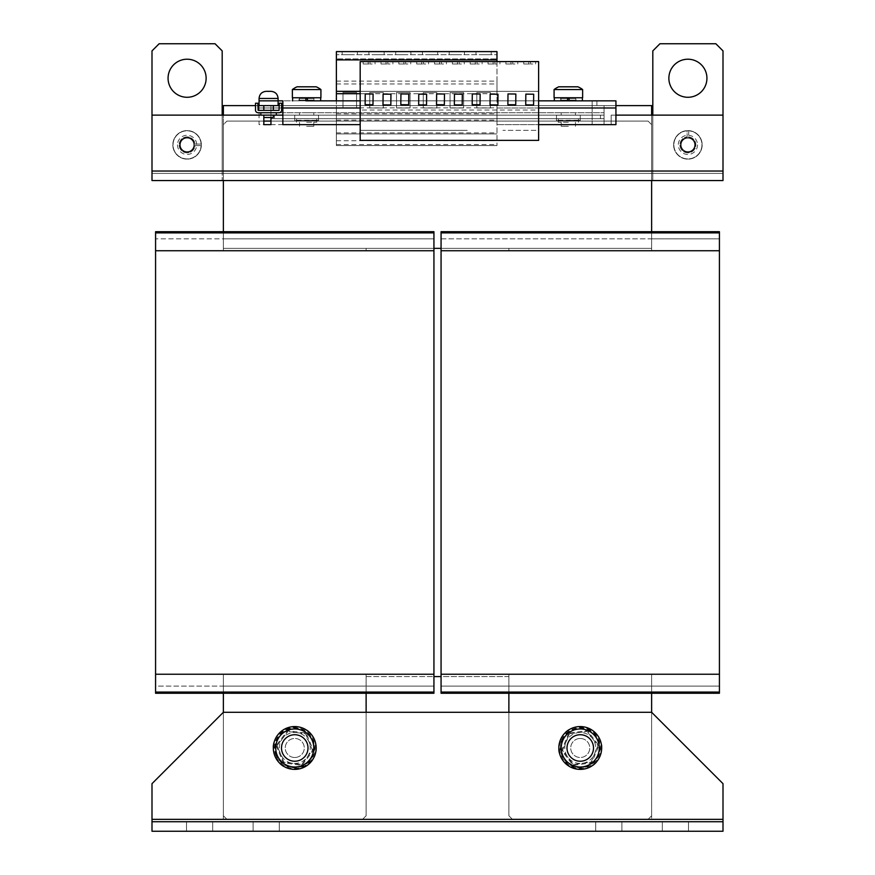 <?xml version="1.0" encoding="UTF-8"?>
<svg xmlns="http://www.w3.org/2000/svg" width="875" height="875" viewBox="0 0 875 875"><rect width="100%" height="100%" fill="white"/><g stroke="black" fill="none" stroke-linecap="round" stroke-linejoin="round"><path stroke-width="0.66" stroke-dasharray="4.38 3.28" d="M687.903 138.086A6.781 6.781 0 0 0 681.122 144.867A6.781 6.781 0 0 0 687.903 151.648A6.781 6.781 0 0 0 694.684 144.867A6.781 6.781 0 0 0 687.903 138.086A6.781 6.781 0 0 0 681.122 144.867A6.781 6.781 0 0 0 687.903 151.648A6.781 6.781 0 0 0 694.684 144.867A6.781 6.781 0 0 0 687.903 138.075M187.097 138.086A6.781 6.781 0 0 1 193.878 144.867A6.781 6.781 0 0 1 187.097 151.648A6.781 6.781 0 0 1 180.316 144.867A6.781 6.781 0 0 1 187.097 138.086A6.781 6.781 0 0 1 193.878 144.867A6.781 6.781 0 0 1 187.097 151.648A6.781 6.781 0 0 1 180.316 144.867A6.781 6.781 0 0 1 187.097 138.075M595.711 821.734L595.711 831.25L621.884 831.25L595.711 831.25L621.884 831.25L595.711 831.25L595.711 821.734L621.884 821.734L621.884 831.25L621.884 821.734L595.711 821.734L621.884 821.734L595.711 821.734L595.711 831.25L595.711 821.734M186.495 821.734L186.495 831.25L212.669 831.25L186.495 831.25L212.669 831.25L186.495 831.25L186.495 821.734L212.669 821.734L212.669 831.25L212.669 821.734L186.495 821.734L212.669 821.734L186.495 821.734L186.495 831.25L186.495 821.734M253.116 821.734L253.116 831.25L279.289 831.25L253.116 831.25L279.289 831.25L253.116 831.25L253.116 821.734L279.289 821.734L279.289 831.25L279.289 821.734L253.116 821.734L279.289 821.734L253.116 821.734L253.116 831.25L253.116 821.734M662.331 821.734L662.331 831.25L688.505 831.25L662.331 831.25L688.505 831.25L662.331 831.25L662.331 821.734L688.505 821.734L688.505 831.25L688.505 821.734L662.331 821.734L688.505 821.734L662.331 821.734L662.331 831.25L662.331 821.734M706.934 78.247A19.031 19.031 0 0 1 687.903 97.278A19.031 19.031 0 0 1 668.872 78.247A19.031 19.031 0 0 0 687.903 97.278A19.031 19.031 0 0 0 706.934 78.247A19.031 19.031 0 0 1 687.903 97.278A19.031 19.031 0 0 1 668.872 78.247A19.031 19.031 0 0 1 687.903 59.216A19.031 19.031 0 0 1 706.934 78.247A19.031 19.031 0 0 0 687.903 59.216A19.031 19.031 0 0 0 668.872 78.247A19.031 19.031 0 0 1 687.903 59.216A19.031 19.031 0 0 1 706.934 78.247M206.128 78.247A19.031 19.031 0 0 1 187.097 97.278A19.031 19.031 0 0 1 168.066 78.247A19.031 19.031 0 0 0 187.097 97.278A19.031 19.031 0 0 0 206.128 78.247A19.031 19.031 0 0 1 187.097 97.278A19.031 19.031 0 0 1 168.066 78.247A19.031 19.031 0 0 1 187.097 59.216A19.031 19.031 0 0 1 206.128 78.247A19.031 19.031 0 0 0 187.097 59.216A19.031 19.031 0 0 0 168.066 78.247A19.031 19.031 0 0 1 187.097 59.216A19.031 19.031 0 0 1 206.128 78.247M440.475 63.973L439.578 63.973L439.578 61.589L441.372 61.589L434.525 61.589L439.578 61.589L439.578 63.973L434.525 63.973L434.525 61.589L434.525 63.973L441.372 63.973L441.372 61.589L446.425 61.589L441.372 61.589L441.372 63.973L440.475 63.973M458.314 63.973L457.417 63.973L457.417 61.589L459.222 61.589L452.375 61.589L457.417 61.589L457.417 63.973L452.375 63.973L452.375 61.589L452.375 63.973L459.222 63.973L459.222 61.589L464.264 61.589L459.222 61.589L459.222 63.973L458.314 63.973M422.625 63.973L421.728 63.973L421.728 61.589L423.533 61.589L416.686 61.589L421.728 61.589L421.728 63.973L416.686 63.973L416.686 61.589L416.686 63.973L423.533 63.973L423.533 61.589L428.575 61.589L423.533 61.589L423.533 63.973L422.625 63.973M404.786 63.973L403.889 63.973L403.889 61.589L405.683 61.589L398.836 61.589L403.889 61.589L403.889 63.973L398.836 63.973L398.836 61.589L398.836 63.973L405.683 63.973L405.683 61.589L410.736 61.589L405.683 61.589L405.683 63.973L404.786 63.973M386.947 63.973L386.039 63.973L386.039 61.589L387.844 61.589L380.997 61.589L386.039 61.589L386.039 63.973L380.997 63.973L380.997 61.589L380.997 63.973L387.844 63.973L387.844 61.589L392.886 61.589L387.844 61.589L387.844 63.973L386.947 63.973M369.097 63.973L368.2 63.973L368.2 61.589L370.005 61.589L363.147 61.589L368.2 61.589L368.2 63.973L363.147 63.973L363.147 61.589L363.147 63.973L370.005 63.973L370.005 61.589L375.047 61.589L370.005 61.589L370.005 63.973L369.097 63.973M529.692 63.973L528.795 63.973L528.795 61.589L530.589 61.589L523.742 61.589L528.795 61.589L528.795 63.973L523.742 63.973L523.742 61.589L523.742 63.973L530.589 63.973L530.589 61.589L535.642 61.589L530.589 61.589L530.589 63.973L529.692 63.973M511.853 63.973L510.945 63.973L510.945 61.589L512.75 61.589L505.903 61.589L510.945 61.589L510.945 63.973L505.903 63.973L505.903 61.589L505.903 63.973L512.75 63.973L512.75 61.589L517.792 61.589L512.75 61.589L512.75 63.973L511.853 63.973M494.003 63.973L493.106 63.973L493.106 61.589L494.9 61.589L488.053 61.589L493.106 61.589L493.106 63.973L488.053 63.973L488.053 61.589L488.053 63.973L494.9 63.973L494.9 61.589L499.953 61.589L494.9 61.589L494.9 63.973L494.003 63.973M476.164 63.973L475.256 63.973L475.256 61.589L477.061 61.589L470.214 61.589L475.256 61.589L475.256 63.973L470.214 63.973L470.214 61.589L470.214 63.973L477.061 63.973L477.061 61.589L482.114 61.589L477.061 61.589L477.061 63.973L476.164 63.973M376.534 51.603L384.147 51.603L376.534 51.603M376.534 54.698L384.147 54.698L376.534 54.698M349.77 51.603L342.158 51.603L349.77 51.603M349.77 54.698L342.158 54.698L349.77 54.698M403.298 51.603L395.686 51.603L403.298 51.603M403.298 54.698L395.686 54.698L403.298 54.698M483.591 51.603L491.214 51.603L483.591 51.603M483.591 54.698L491.214 54.698L483.591 54.698M430.062 51.603L437.675 51.603L430.062 51.603M430.062 54.698L437.675 54.698L430.062 54.698M456.827 51.603L449.214 51.603L456.827 51.603M456.827 54.698L449.214 54.698L456.827 54.698M568.356 122.259L558.239 122.259L568.356 122.259M568.356 126.306L561.214 126.306L568.356 126.306M306.644 122.259L316.761 122.259L306.644 122.259M306.644 126.306L313.786 126.306L306.644 126.306M568.356 112.744L561.214 112.744L568.356 112.744M568.356 115.128L561.214 115.128L568.356 115.128M306.644 112.744L313.786 112.744L306.644 112.744M306.644 115.128L313.786 115.128L306.644 115.128M306.644 118.694L316.761 118.694L306.644 118.694M568.356 118.694L558.239 118.694L568.356 118.694M306.644 97.759L320.917 97.759L306.644 97.759L320.917 97.759L320.917 89.545L292.37 89.545L320.917 89.545L292.37 89.545L292.37 97.759L306.644 97.759M320.688 97.759L292.611 97.759L320.688 97.759L320.688 100.855L292.611 100.855L320.688 100.855L307.42 100.855L314.617 100.855L307.42 100.855L307.42 97.759L320.688 97.759L307.42 97.759L314.617 97.759L307.42 97.759L307.42 100.855L313.644 100.855L299.655 100.855L305.878 100.855L305.878 97.759L305.878 98.47L305.878 97.759L292.611 97.759L305.878 97.759M297.052 86.811L316.247 86.811M554.083 89.545L582.63 89.545L568.356 89.545L582.63 89.545L582.63 97.759L554.083 97.759L582.63 97.759L554.083 97.759L554.083 89.545M577.948 86.811L558.753 86.811M568.356 100.855L561.356 100.855L568.356 100.855M673.63 144.867A14.273 14.273 0 0 0 687.903 159.141A14.273 14.273 0 0 0 702.177 144.867A14.273 14.273 0 0 0 687.903 130.594A14.273 14.273 0 0 0 673.63 144.867A14.273 14.273 0 0 0 687.903 159.141A14.273 14.273 0 0 0 702.177 144.867A14.273 14.273 0 0 0 687.903 130.594A14.273 14.273 0 0 0 673.63 144.867M697.506 144.867A9.603 9.603 0 0 1 687.903 154.459A9.603 9.603 0 0 1 678.311 144.867A9.603 9.603 0 0 1 687.903 135.264A9.603 9.603 0 0 1 697.506 144.867M687.903 151.856A7 7 0 0 1 680.914 144.867A7 7 0 0 1 687.903 137.867A7 7 0 0 1 694.903 144.867A7 7 0 0 1 687.903 151.856M687.903 151.998A7.142 7.142 0 0 0 695.045 144.867A7.142 7.142 0 0 0 687.903 137.725A7.142 7.142 0 0 0 680.772 144.867A7.142 7.142 0 0 0 687.903 151.998A7.142 7.142 0 0 1 680.772 144.867A7.142 7.142 0 0 1 687.903 137.725A7.142 7.142 0 0 0 680.772 144.867A7.142 7.142 0 0 0 687.903 151.998A7.142 7.142 0 0 0 695.045 144.867A7.142 7.142 0 0 0 687.903 137.725A7.142 7.142 0 0 0 680.772 144.867A7.142 7.142 0 0 0 687.903 151.998A7.142 7.142 0 0 0 695.045 144.867A7.142 7.142 0 0 0 687.903 137.725A7.142 7.142 0 0 1 695.045 144.867A7.142 7.142 0 0 1 687.903 151.998A7.142 7.142 0 0 0 695.045 144.867A7.142 7.142 0 0 0 687.903 137.725A7.142 7.142 0 0 0 680.772 144.867A7.142 7.142 0 0 0 687.903 151.998M187.097 137.725A7.142 7.142 0 0 1 194.228 144.867A7.142 7.142 0 0 1 187.097 151.998A7.142 7.142 0 0 0 194.228 144.867A7.142 7.142 0 0 0 187.097 137.725A7.142 7.142 0 0 1 194.228 144.867A7.142 7.142 0 0 1 187.097 151.998A7.142 7.142 0 0 1 179.955 144.867A7.142 7.142 0 0 1 187.097 137.725A7.142 7.142 0 0 1 194.228 144.867A7.142 7.142 0 0 1 187.097 151.998A7.142 7.142 0 0 1 179.955 144.867A7.142 7.142 0 0 1 187.097 137.725A7.142 7.142 0 0 1 194.228 144.867A7.142 7.142 0 0 1 187.097 151.998A7.142 7.142 0 0 1 179.955 144.867A7.142 7.142 0 0 1 187.097 137.725A7.142 7.142 0 0 0 179.955 144.867A7.142 7.142 0 0 0 187.097 151.998A7.142 7.142 0 0 1 179.955 144.867A7.142 7.142 0 0 1 187.097 137.725M270.495 100.855L259.066 100.855L270.495 100.855M267.619 105.612L273.339 105.612L267.619 105.612M267.619 110.37L273.339 110.37L267.619 110.37M260.848 115.128L276.314 115.128M268.581 112.744L260.848 112.744L268.581 112.744M267.619 115.128L273.339 115.128L267.619 115.128M273.339 117.502L263.823 117.502L263.823 115.128L151.998 115.128L263.823 115.128L263.823 124.644L263.823 115.128L151.998 115.128L151.998 180.556L723.002 180.556L223.377 180.556L223.377 124.644L223.377 238.842L155.575 238.842L155.575 250.742L155.575 231.7L155.575 238.842L223.377 238.842L223.377 250.742L223.377 231.7L223.377 248.358L651.623 248.358L366.122 248.358L433.934 248.358L433.934 250.742L366.122 250.742L366.122 248.358L366.122 250.742L366.122 248.358L508.878 248.358L508.878 250.742L508.878 248.358L441.066 248.358L441.066 238.842L651.623 238.842L651.623 124.644L651.623 250.742L651.623 124.644L651.623 180.556L652.816 180.556L652.816 115.128M201.37 144.867A14.273 14.273 0 0 1 187.097 159.141A14.273 14.273 0 0 1 172.823 144.867A14.273 14.273 0 0 1 187.097 130.594A14.273 14.273 0 0 1 201.37 144.867A14.273 14.273 0 0 1 187.097 159.141A14.273 14.273 0 0 1 172.823 144.867A14.273 14.273 0 0 1 187.097 130.594A14.273 14.273 0 0 1 201.37 144.867M177.494 144.867A9.603 9.603 0 0 0 187.097 154.459A9.603 9.603 0 0 0 196.689 144.867A9.603 9.603 0 0 0 187.097 135.264A9.603 9.603 0 0 0 177.494 144.867M187.097 151.856A7 7 0 0 0 194.086 144.867A7 7 0 0 0 187.097 137.867A7 7 0 0 0 180.097 144.867A7 7 0 0 0 187.097 151.856M601.661 747.983A21.416 21.416 0 0 0 580.245 726.567A21.416 21.416 0 0 0 558.841 747.983A21.416 21.416 0 0 1 580.245 726.567A21.416 21.416 0 0 1 601.661 747.983A21.416 21.416 0 0 1 580.245 769.388A21.416 21.416 0 0 1 558.841 747.983A21.416 21.416 0 0 1 580.245 726.567A21.416 21.416 0 0 1 601.661 747.983A21.416 21.416 0 0 1 580.245 769.388A21.416 21.416 0 0 1 558.841 747.983A21.416 21.416 0 0 0 580.245 769.388A21.416 21.416 0 0 0 601.661 747.983M316.159 747.983A21.416 21.416 0 0 0 294.755 726.567A21.416 21.416 0 0 0 273.339 747.983A21.416 21.416 0 0 1 294.755 726.567A21.416 21.416 0 0 1 316.159 747.983A21.416 21.416 0 0 1 294.755 769.388A21.416 21.416 0 0 1 273.339 747.983A21.416 21.416 0 0 1 294.755 726.567A21.416 21.416 0 0 1 316.159 747.983A21.416 21.416 0 0 1 294.755 769.388A21.416 21.416 0 0 1 273.339 747.983A21.416 21.416 0 0 0 294.755 769.388A21.416 21.416 0 0 0 316.159 747.983M561.936 740.392A19.819 19.819 0 0 1 587.847 729.673A19.819 19.819 0 0 1 598.555 755.573A19.819 19.819 0 0 1 572.655 766.292A19.819 19.819 0 0 1 561.936 740.392M276.445 755.573A19.819 19.819 0 0 1 287.153 729.673A19.819 19.819 0 0 1 313.064 740.392A19.819 19.819 0 0 1 302.345 766.292A19.819 19.819 0 0 1 276.445 755.573M568.816 733.075L561.619 750.422L573.048 765.33L591.675 762.891L598.872 745.533L587.442 730.625L568.816 733.075L569.384 733.808L587.092 731.489L569.384 733.808L565.961 742.055A15.466 15.466 0 0 0 582.258 763.317A15.466 15.466 0 0 0 592.517 738.566A15.466 15.466 0 0 0 565.961 742.055L562.548 750.302L573.409 764.477L591.117 762.147L597.953 745.653L587.092 731.489L597.953 745.653L591.117 762.147L573.409 764.477L562.548 750.302L569.384 733.808M276.128 745.533L283.325 762.891L301.952 765.33L313.381 750.422L306.184 733.075L287.558 730.625L276.128 745.533L277.047 745.653L287.908 731.489L277.047 745.653L280.47 753.9A15.466 15.466 0 0 0 307.027 757.389A15.466 15.466 0 0 0 296.767 732.648A15.466 15.466 0 0 0 280.47 753.9L283.883 762.147L301.591 764.477L312.452 750.302L305.616 733.808L287.908 731.489L305.616 733.808L312.452 750.302L301.591 764.477L283.883 762.147L277.047 745.653M580.245 738.467A9.516 9.516 0 0 1 589.761 747.983A9.516 9.516 0 0 1 580.245 757.498A9.516 9.516 0 0 1 570.73 747.983A9.516 9.516 0 0 1 580.245 738.467A9.516 9.516 0 0 1 589.761 747.983A9.516 9.516 0 0 1 580.245 757.498A9.516 9.516 0 0 1 570.73 747.983A9.516 9.516 0 0 1 580.245 738.467M294.755 757.498A9.516 9.516 0 0 1 285.239 747.983A9.516 9.516 0 0 1 294.755 738.467A9.516 9.516 0 0 1 304.27 747.983A9.516 9.516 0 0 1 294.755 757.498A9.516 9.516 0 0 1 285.239 747.983A9.516 9.516 0 0 1 294.755 738.467A9.516 9.516 0 0 1 304.27 747.983A9.516 9.516 0 0 1 294.755 757.498M582.389 100.855L554.312 100.855L582.389 100.855L554.312 100.855L567.58 100.855L567.58 97.759L582.389 97.759L569.122 97.759L569.122 100.855L569.122 100.133L569.122 100.855L582.389 100.855L582.389 97.759L569.122 97.759L569.122 98.47L569.122 97.759L576.319 97.759L569.122 97.759M567.58 100.855L576.319 100.855L560.383 100.855L567.58 100.855L567.58 100.133L561.094 100.133L575.608 100.133L569.122 100.133L569.122 98.47L569.122 100.133L575.608 100.133L576.319 100.855L575.608 98.47L569.122 98.47L575.608 98.47L576.319 97.759L560.383 97.759L576.319 97.759L575.608 100.133L561.094 100.133L560.383 100.855L561.094 98.47L575.608 98.47L561.094 98.47L560.383 97.759L567.58 97.759L560.383 97.759L561.094 100.133L567.58 100.133L567.58 97.759L554.312 97.759L582.389 97.759M433.934 692.07L155.575 692.07L155.575 693.263L433.934 693.263L155.575 693.263L155.575 674.231L223.377 674.231L223.377 815.784L226.942 819.35L362.556 819.35L226.942 819.35L223.377 815.784L223.377 712.294L223.377 815.784L226.942 819.35L223.377 815.784L223.377 674.231L223.377 693.263L223.377 686.12L433.934 686.12L223.377 686.12L223.377 674.231L223.377 686.12L155.575 686.12L155.575 693.263L433.934 693.263L433.934 250.742L366.122 250.742L366.122 248.358L223.377 248.358L651.623 248.358L651.623 115.128M155.575 692.07L155.575 250.742L433.934 250.742L433.934 248.358L223.377 248.358L223.377 250.742L155.575 250.742L155.575 231.7L433.934 231.7L155.575 231.7L433.934 231.7L433.934 238.842L223.377 238.842L433.934 238.842L433.934 231.7L433.934 232.892L155.575 232.892M366.122 674.231L366.122 686.12L366.122 674.231L366.122 676.605L366.122 674.231L433.934 674.231L366.122 674.231L366.122 676.605L366.122 674.231M433.934 674.231L155.575 674.231L433.934 674.231L155.575 674.231L155.575 686.12L223.377 686.12L223.377 819.35L651.623 819.35L651.623 815.784L648.058 819.35L651.623 815.784L651.623 674.231L719.425 674.231L719.425 693.263L719.425 686.12L719.425 693.263L441.066 693.263L719.425 693.263L441.066 693.263L441.066 686.12L508.878 686.12L508.878 674.231L508.878 676.605L366.122 676.605L366.122 815.784L366.122 676.605L433.934 676.605M433.934 232.892L433.934 250.742L155.575 250.742L223.377 250.742L223.377 176.991L223.377 248.358L223.377 176.991L223.377 180.556L651.623 180.556M433.934 250.742L155.575 250.742M433.934 248.358L433.934 238.842L433.934 248.358L441.066 248.358L441.066 686.12L441.066 674.231L719.425 674.231L651.623 674.231L651.623 815.784L648.058 819.35L512.444 819.35L508.878 815.784L508.878 674.231L508.878 815.784L512.444 819.35L648.058 819.35L512.444 819.35L508.878 815.784L512.444 819.35L648.058 819.35L651.623 815.784L651.623 674.231L651.623 819.35L223.377 819.35L223.377 674.231L155.575 674.231M651.623 231.7L651.623 238.842L719.425 238.842L719.425 231.7L441.066 231.7L441.066 250.742L441.066 231.7L441.066 238.842L651.623 238.842L651.623 250.742L651.623 105.612L604.045 105.612L604.045 112.744L270.955 112.744L270.955 105.612L604.045 105.612L270.955 105.612L270.955 118.694L604.045 118.694L604.045 115.128L600.469 115.128L600.469 118.694L604.045 118.694L604.045 115.128L604.045 121.067L226.942 121.078L223.377 124.644L223.377 176.969L223.377 124.644L226.942 121.078L223.377 124.644L223.377 115.128M366.122 248.358L366.122 250.742L366.122 248.358M441.066 232.892L719.425 232.892L719.425 231.7L441.066 231.7L719.425 231.7L719.425 250.742L651.623 250.742L651.623 248.358L508.878 248.358L508.878 250.742L508.878 248.358L508.878 250.742L508.878 248.358L441.066 248.358M362.556 819.35L366.122 815.784L362.556 819.35L226.942 819.35L362.556 819.35L366.122 815.784L366.122 712.294L366.122 815.784L362.556 819.35M508.878 712.294L223.377 712.294L651.623 712.294L508.878 712.294L508.878 815.784L508.878 674.231L508.878 676.605L441.066 676.605M366.122 712.294L366.122 693.263M651.623 250.742L719.425 250.742L719.425 238.842L651.623 238.842L651.623 250.742M719.425 232.892L719.425 250.742L441.066 250.742L719.425 250.742L719.425 674.231L441.066 674.231L719.425 674.231M151.998 821.734L151.998 831.25L723.002 831.25L151.998 831.25L723.002 831.25L723.002 819.35L151.998 819.35L151.998 821.734L723.002 821.734L723.002 831.25L723.002 819.35L151.998 819.35L151.998 831.25L151.998 821.734L723.002 821.734L151.998 821.734L151.998 831.25L151.998 783.672L151.998 819.35L151.998 783.672L223.377 712.294L651.623 712.294L651.623 686.12L719.425 686.12L508.878 686.12L651.623 686.12L651.623 693.263M441.066 250.742L719.425 250.742M441.066 674.231L441.066 692.07L719.425 692.07M441.066 692.07L441.066 686.12L508.878 686.12L508.878 693.263M222.184 115.128L222.184 50.892L215.053 43.75L222.184 50.892L222.184 173.414L651.623 173.414L151.998 173.414L723.002 173.414L651.623 173.414L652.816 173.414L652.816 180.556L723.002 180.556L723.002 50.892L715.859 43.75L659.947 43.75L652.816 50.892L652.816 171.03L652.816 50.892L659.947 43.75L715.859 43.75L723.002 50.892L723.002 180.556L723.002 50.892L715.859 43.75L659.947 43.75L652.816 50.892L652.816 180.556L652.816 171.03L652.816 173.414L723.002 173.414L151.998 173.414L151.998 180.556L151.998 115.128M273.339 115.128L270.955 115.128L270.955 105.612L259.066 105.612L259.066 100.855L615.934 100.855L596.903 100.855L596.903 105.612L615.934 105.612L615.934 100.855L615.934 105.612L615.934 100.855L615.934 105.612L604.045 105.612L615.934 105.612L615.934 124.644L538.617 124.644L538.617 105.612L615.934 105.612L604.045 105.612L604.045 118.694L270.955 118.694L270.955 115.128L270.955 124.644L270.955 115.128L270.955 117.502L270.955 115.128L274.531 115.128L274.531 118.694L270.955 118.694L274.531 118.694L274.531 115.128L270.955 115.128L270.955 121.078L604.045 121.067L270.955 121.078L270.955 115.128L270.955 121.078L226.942 121.078L648.058 121.067L651.623 124.644L648.058 121.067L604.045 121.067L648.058 121.067L651.623 124.644L648.058 121.067L604.045 121.067L604.045 105.612L270.955 105.612L270.955 115.128L604.045 115.128L604.045 112.744L270.955 112.744L604.045 112.744L604.045 105.612L270.955 105.612L604.045 105.612L604.045 124.644L604.045 115.128L604.045 124.644L604.045 115.128L604.045 121.067L604.045 118.694L600.469 118.694L600.469 115.128L604.045 115.128L270.955 115.128L270.955 124.644L263.823 124.644L263.823 115.128M274.531 115.128L600.469 115.128L274.531 115.128M274.531 118.694L600.469 118.694L274.531 118.694M556.456 115.172L556.456 120.761L580.245 120.761L580.245 118.716L556.456 118.716L580.245 118.716L580.245 120.761L556.456 120.761L556.456 115.172L556.456 120.761L580.245 120.291L580.245 115.172L580.245 118.716L580.245 115.172L556.456 115.172L580.245 115.172L580.245 120.291L556.456 120.291L556.456 115.172M294.755 115.172L294.755 120.761L318.544 120.761L318.544 118.716L294.755 118.716L318.544 118.716L318.544 120.761L294.755 120.761L294.755 115.172L294.755 120.761L318.544 120.302L318.544 115.172L318.544 118.716L318.544 115.172L294.755 115.172L318.544 115.172L318.544 120.302L294.755 120.302L294.755 115.172M306.184 733.075L305.616 733.808M313.381 750.422L312.452 750.302M301.591 764.477L301.952 765.33M283.883 762.147L283.325 762.891M287.558 730.625L287.908 731.489M598.872 745.533L597.953 745.653M591.675 762.891L591.117 762.147M573.409 764.477L573.048 765.33M562.548 750.302L561.619 750.422M587.442 730.625L587.092 731.489M651.623 712.294L723.002 783.672L651.623 712.294L723.002 783.672L723.002 821.734M223.377 712.294L151.998 783.672L223.377 712.294M688.68 130.845L688.68 136.927A7.973 7.973 0 0 1 694.673 149.067A7.973 7.973 0 0 1 681.133 149.067A7.973 7.973 0 0 1 687.127 136.927L687.127 130.845A14.033 14.033 0 0 0 675.883 152.108A14.033 14.033 0 0 0 699.934 152.108A14.033 14.033 0 0 0 688.68 130.845L688.68 136.927A7.973 7.973 0 0 1 694.673 149.067A7.973 7.973 0 0 1 681.133 149.067A7.973 7.973 0 0 1 687.127 136.927L687.127 130.845A14.033 14.033 0 0 0 675.883 152.108A14.033 14.033 0 0 0 699.934 152.108A14.033 14.033 0 0 0 688.68 130.845M223.377 180.556L222.184 180.556L222.184 50.892L215.053 43.75L159.141 43.75L151.998 50.892L151.998 171.03L151.998 50.892L159.141 43.75L215.053 43.75L159.141 43.75L151.998 50.892L151.998 180.556L151.998 171.03L151.998 173.414L222.184 173.414L222.184 180.556M270.955 124.644L263.823 124.644L270.955 124.644M615.934 115.128L611.177 115.128L611.177 124.644L604.045 124.644M611.177 124.644L611.177 115.128L611.177 124.644L611.177 115.128L723.002 115.128L723.002 180.556L723.002 115.128L723.002 171.03L151.998 171.03L723.002 171.03L652.816 171.03L723.002 171.03L723.002 115.128L611.177 115.128L723.002 115.128M201.108 144.091L195.027 144.091A7.973 7.973 0 0 0 182.886 138.097A7.973 7.973 0 0 0 182.886 151.637A7.973 7.973 0 0 0 195.027 145.633L201.108 145.633L195.027 145.633A7.973 7.973 0 0 1 182.886 151.637A7.973 7.973 0 0 1 182.886 138.097A7.973 7.973 0 0 1 195.027 144.091L201.108 144.091A14.033 14.033 0 0 0 179.856 132.836A14.033 14.033 0 0 0 179.856 156.887A14.033 14.033 0 0 0 201.108 145.633A14.033 14.033 0 0 1 179.856 156.887A14.033 14.033 0 0 1 179.856 132.836A14.033 14.033 0 0 1 201.108 144.091M194.305 144.091A7.252 7.252 0 0 0 183.247 138.709A7.252 7.252 0 0 0 183.247 151.014A7.252 7.252 0 0 0 194.305 145.633A7.252 7.252 0 0 1 183.247 151.014A7.252 7.252 0 0 1 183.247 138.709A7.252 7.252 0 0 1 194.305 144.091A7.252 7.252 0 0 0 183.247 138.709A7.252 7.252 0 0 0 183.247 151.014A7.252 7.252 0 0 0 194.305 145.633M305.878 100.855L298.681 100.855L299.392 100.133L305.878 100.133L305.878 98.47L305.878 100.133L299.392 100.133L299.392 98.47L313.906 98.47L299.392 98.47L298.681 100.855L314.617 100.855L313.906 100.133L299.392 100.133L313.906 100.133L313.906 98.47L307.42 98.47L313.906 98.47L313.906 100.133L307.42 100.133L313.906 100.133L314.617 100.855L298.681 100.855L305.878 100.855L305.878 100.133L305.878 100.855L292.611 100.855L320.688 100.855M360.183 124.644L360.183 107.986L282.855 107.986L282.855 124.644L360.183 124.644L360.183 100.855L538.617 100.855L538.617 91.328L360.183 91.328L360.183 61.589L538.617 61.589L538.617 91.328L360.183 91.328L496.978 91.328L496.978 61.589M538.617 124.644L538.617 100.855L360.183 100.855L360.183 91.328M282.855 107.986L282.855 100.855L282.855 105.612L538.617 105.612L538.617 110.042L360.183 110.042L360.183 105.612L360.183 107.986M279.289 105.612L281.662 105.612M278.097 105.612L278.097 100.855M538.617 110.042L538.617 130.353L502.928 130.353L538.617 130.353L538.617 140.372L360.183 140.372L360.183 110.042M467.239 130.353L360.183 130.353L467.239 130.353M314.617 97.759L298.681 97.759L314.617 97.759L313.906 98.47L314.617 97.759M281.662 103.228L279.289 103.228L279.048 110.37L258.114 110.37L257.873 103.228L255.5 103.228L255.5 110.13A2.614 2.614 0 0 0 258.114 112.744L279.048 112.744A2.614 2.614 0 0 0 281.662 110.13L281.662 103.228M282.855 115.128L604.045 115.128L270.955 115.128L604.045 115.128L270.955 115.128L270.955 105.612L270.955 112.744L604.045 112.744L604.045 105.612L259.066 105.612L259.066 107.986L336.383 107.986L336.383 105.612L592.145 105.612L592.145 100.855L496.978 100.855L496.978 91.328L336.383 91.328M257.873 105.612L255.5 105.612M336.383 81.102L496.978 81.102L496.978 58.909L336.383 58.909L496.978 58.909L496.978 54.698L336.383 54.698L496.978 54.698L496.978 51.603L336.383 51.603L336.383 145.578L336.383 105.612L223.377 105.612L223.377 124.644L226.942 121.078L263.823 121.078M652.816 173.414L652.816 180.556L652.816 173.414M688.68 137.648A7.252 7.252 0 0 1 694.061 148.717A7.252 7.252 0 0 1 681.756 148.717A7.252 7.252 0 0 1 687.127 137.648A7.252 7.252 0 0 0 681.756 148.717A7.252 7.252 0 0 0 694.061 148.717A7.252 7.252 0 0 0 688.68 137.648A7.252 7.252 0 0 1 694.061 148.717A7.252 7.252 0 0 1 681.756 148.717A7.252 7.252 0 0 1 687.127 137.648M336.383 100.855L259.066 100.855L259.066 107.986L336.383 107.986L336.383 124.644L336.383 100.855L496.978 100.855L496.978 145.578L496.978 81.102M360.183 93.713L496.978 93.713M336.383 107.877L496.978 107.877M336.383 133.919L496.978 133.919L336.383 133.919M336.383 140.755L496.978 140.755M336.383 145.578L496.978 145.578L336.383 145.578M336.383 120.159L496.978 120.159M336.383 113.816L496.978 113.816M410.08 107.986L396.517 107.986L396.517 92.52L410.08 92.52L410.08 107.986L396.517 107.986L396.517 92.52L410.08 92.52L410.08 107.986M356.552 107.986L342.989 107.986L342.989 92.52L356.552 92.52L356.552 107.986L342.989 107.986L342.989 92.52L356.552 92.52L356.552 107.986M383.316 107.986L369.753 107.986L369.753 92.52L383.316 92.52L383.316 107.986L369.753 107.986L369.753 92.52L383.316 92.52L383.316 107.986M336.383 83.956L496.978 83.956M306.644 100.855L299.655 100.855L306.644 100.855M259.066 100.855L259.066 105.612L259.066 100.855L282.855 100.855M592.145 105.612L592.145 124.644L496.978 124.644L496.978 107.986L592.145 107.986L592.145 100.855L596.903 100.855L596.903 105.612L592.145 105.612L592.145 100.855M592.145 107.986L592.145 124.644L496.978 124.644L496.978 107.986L592.145 107.986M336.383 124.644L259.066 124.644L259.066 107.986L259.066 124.644L336.383 124.644M463.608 107.986L450.045 107.986L450.045 92.52L463.608 92.52L463.608 107.986L450.045 107.986L450.045 92.52L463.608 92.52L463.608 107.986M436.844 107.986L423.281 107.986L423.281 92.52L436.844 92.52L436.844 107.986L423.281 107.986L423.281 92.52L436.844 92.52L436.844 107.986M490.372 107.986L476.82 107.986L476.82 92.52L490.372 92.52L490.372 107.986L476.82 107.986L476.82 92.52L490.372 92.52L490.372 107.986M482.114 63.973L482.114 61.589L482.114 63.973L477.061 63.973L482.114 63.973M499.953 63.973L499.953 61.589L499.953 63.973L494.9 63.973L499.953 63.973M490.033 104.88L497.886 104.967L497.995 94.216L490.153 94.128L490.033 104.88M472.194 104.694L480.047 104.781L480.156 94.03L472.303 93.942L472.194 104.694M517.792 63.973L517.792 61.589L517.792 63.973L512.75 63.973L517.792 63.973M535.642 63.973L535.642 61.589L535.642 63.973L530.589 63.973L535.642 63.973M525.722 104.88L533.575 104.967L533.684 94.216L525.842 94.128L525.722 104.88M507.883 104.694L515.736 104.781L515.845 94.03L507.992 93.942L507.883 104.694M375.047 63.973L375.047 61.589L375.047 63.973L370.005 63.973L375.047 63.973M392.886 63.973L392.886 61.589L392.886 63.973L387.844 63.973L392.886 63.973M365.137 104.694L372.98 104.781L373.1 94.03L365.247 93.942L365.137 104.694M382.977 104.88L390.83 104.967L390.939 94.216L383.086 94.128L382.977 104.88M410.736 63.973L410.736 61.589L410.736 63.973L405.683 63.973L410.736 63.973M428.575 63.973L428.575 61.589L428.575 63.973L423.533 63.973L428.575 63.973M400.816 104.694L408.669 104.781L408.778 94.03L400.936 93.942L400.816 104.694M418.666 104.88L426.519 104.967L426.628 94.216L418.775 94.128L418.666 104.88M464.264 63.973L464.264 61.589L464.264 63.973L459.222 63.973L464.264 63.973M446.425 63.973L446.425 61.589L446.425 63.973L441.372 63.973L446.425 63.973M454.355 104.88L462.197 104.967L462.317 94.216L454.464 94.128L454.355 104.88M436.505 104.694L444.358 104.781L444.467 94.03L436.625 93.942L436.505 104.694M688.505 821.734L688.505 831.25L688.505 821.734M279.289 821.734L279.289 831.25L279.289 821.734M212.669 821.734L212.669 831.25L212.669 821.734M621.884 821.734L621.884 831.25L621.884 821.734M305.878 98.35L307.42 98.35M567.58 98.35L569.122 98.35M568.356 98.35L575.138 98.35L568.356 98.35M306.644 98.35L299.863 98.35L306.644 98.35M259.066 98.47L278.097 98.47M561.477 740.195A20.322 20.322 0 0 1 588.033 729.203A20.322 20.322 0 0 1 599.025 755.77A20.322 20.322 0 0 1 572.469 766.752A20.322 20.322 0 0 1 561.477 740.195M275.975 755.77A20.322 20.322 0 0 1 286.967 729.203A20.322 20.322 0 0 1 313.523 740.195A20.322 20.322 0 0 1 302.531 766.752A20.322 20.322 0 0 1 275.975 755.77M567.58 98.47L561.094 98.47L567.58 98.47M151.998 819.35L723.002 819.35M615.934 107.986L538.617 107.986M299.392 98.47L305.878 98.47L299.392 98.47L298.681 97.759L299.392 98.47M151.998 171.03L723.002 171.03M336.383 132.891L496.978 132.891M336.383 144.517L496.978 144.517M384.147 54.698L384.147 51.603M357.383 54.698L357.383 51.603M410.911 54.698L410.911 51.603M491.214 54.698L491.214 51.603M437.675 54.698L437.675 51.603M464.439 54.698L464.439 51.603M561.214 122.259L561.214 126.306L561.214 122.259M313.786 122.259L313.786 126.306L313.786 122.259M561.214 112.744L561.214 115.128L561.214 112.744M313.786 112.744L313.786 115.128L313.786 112.744M296.538 122.259L296.538 118.694L296.538 122.259M558.239 122.259L558.239 118.694L558.239 122.259M268.1 91.328L269.062 91.328M268.581 91.744L269.38 91.514M599.922 756.131C611.658 731.27 569.887 713.945 560.58 739.823C548.844 764.695 590.614 782.009 599.922 756.131M314.42 739.823C305.112 713.945 263.342 731.259 275.078 756.131C284.386 782.02 326.156 764.695 314.42 739.823M316.761 122.259L316.761 118.694L316.761 122.259M578.462 122.259L578.462 118.694L578.462 122.259M554.312 100.855L554.312 97.759M299.512 122.259L299.512 126.306L299.512 122.259M575.487 122.259L575.487 126.306L575.487 122.259M299.512 112.744L299.512 115.128L299.512 112.744M575.487 112.744L575.487 115.128L575.487 112.744M292.611 97.759L292.611 100.855M449.214 54.698L449.214 51.603M422.45 54.698L422.45 51.603M475.978 54.698L475.978 51.603M395.686 54.698L395.686 51.603M342.158 54.698L342.158 51.603M368.922 54.698L368.922 51.603"/><path stroke-width="1.31" d="M668.872 78.247A19.031 19.031 0 0 0 687.903 97.278A19.031 19.031 0 0 0 706.934 78.247A19.031 19.031 0 0 0 687.903 59.216A19.031 19.031 0 0 0 668.872 78.247M168.066 78.247A19.031 19.031 0 0 0 187.097 97.278A19.031 19.031 0 0 0 206.128 78.247A19.031 19.031 0 0 0 187.097 59.216A19.031 19.031 0 0 0 168.066 78.247M297.052 86.811A23.789 23.789 0 0 0 292.37 89.545L292.37 97.759L320.917 97.759L320.917 89.545L292.37 89.545A23.789 23.789 0 0 1 297.052 86.811L316.247 86.811A23.789 23.789 0 0 1 320.917 89.545A23.789 23.789 0 0 0 316.247 86.811M577.948 86.811A23.789 23.789 0 0 1 582.63 89.545L554.083 89.545L554.083 97.759L582.63 97.759L582.63 89.545A23.789 23.789 0 0 0 577.948 86.811L558.753 86.811A23.789 23.789 0 0 0 554.083 89.545A23.789 23.789 0 0 1 558.753 86.811M276.314 112.744L276.314 115.128L260.848 115.128L260.848 112.744M223.377 180.556L223.377 231.7L223.377 180.556L151.998 180.556L151.998 115.128L263.823 115.128L263.823 117.502L273.339 117.502L273.339 115.128L282.855 115.128M306.644 100.855L360.183 100.855L306.644 100.855M567 747.983A13.245 13.245 0 0 0 580.245 761.228A13.245 13.245 0 0 0 593.502 747.983A13.245 13.245 0 0 0 580.245 734.727A13.245 13.245 0 0 0 567 747.983M580.245 767.014A19.031 19.031 0 0 1 561.214 747.983A19.031 19.031 0 0 0 580.245 767.014A19.031 19.031 0 0 0 599.277 747.983A19.031 19.031 0 0 1 580.245 767.014M308 747.983A13.245 13.245 0 0 0 294.755 734.727A13.245 13.245 0 0 0 281.498 747.983A13.245 13.245 0 0 0 294.755 761.228A13.245 13.245 0 0 0 308 747.983M294.755 728.952A19.031 19.031 0 0 1 313.786 747.983A19.031 19.031 0 0 0 294.755 728.952A19.031 19.031 0 0 0 275.723 747.983A19.031 19.031 0 0 1 294.755 728.952M580.245 728.952A19.031 19.031 0 0 1 599.277 747.983A19.031 19.031 0 0 0 580.245 728.952A19.031 19.031 0 0 0 561.214 747.983A19.031 19.031 0 0 1 580.245 728.952M294.755 767.014A19.031 19.031 0 0 1 275.723 747.983A19.031 19.031 0 0 0 294.755 767.014A19.031 19.031 0 0 0 313.786 747.983A19.031 19.031 0 0 1 294.755 767.014M601.661 747.983A21.416 21.416 0 0 0 580.245 726.567A21.416 21.416 0 0 0 558.841 747.983A21.416 21.416 0 0 0 580.245 769.388A21.416 21.416 0 0 0 601.661 747.983M316.159 747.983A21.416 21.416 0 0 0 294.755 726.567A21.416 21.416 0 0 0 273.339 747.983A21.416 21.416 0 0 0 294.755 769.388A21.416 21.416 0 0 0 316.159 747.983M155.575 232.892L433.934 232.892L433.934 231.7L155.575 231.7L155.575 693.263L433.934 693.263L433.934 692.07L155.575 692.07M433.934 232.892L433.934 250.742L155.575 250.742M433.934 250.742L433.934 674.231L155.575 674.231M433.934 674.231L433.934 692.07M223.377 693.263L223.377 712.294L223.377 693.263M441.066 676.605L433.934 676.605M366.122 693.263L366.122 712.294M441.066 248.358L433.934 248.358M651.623 180.556L651.623 231.7M719.425 692.07L719.425 693.263L441.066 693.263L441.066 692.07L719.425 692.07L719.425 231.7L441.066 231.7L441.066 232.892L719.425 232.892M441.066 692.07L441.066 674.231L719.425 674.231M441.066 674.231L441.066 250.742L719.425 250.742M441.066 250.742L441.066 232.892M651.623 693.263L651.623 712.294L223.377 712.294L151.998 783.672L151.998 821.734L723.002 821.734L723.002 783.672L651.623 712.294M508.878 712.294L508.878 693.263M723.002 821.734L723.002 831.25L151.998 831.25L151.998 821.734M567.58 100.855L567.58 97.759L567.58 100.855L538.617 100.855L615.934 100.855L615.934 124.644L538.617 124.644M582.389 97.759L582.389 100.855L569.122 100.855L569.122 97.759M279.289 105.612L259.066 105.612L259.066 100.855L282.855 100.855L282.855 124.644L360.183 124.644M281.662 105.612L282.855 105.612M278.097 105.612L278.097 98.47L259.066 98.47L259.066 100.855M444.358 104.781L444.467 94.03L436.625 93.942L436.505 104.694L444.358 104.781M462.197 104.967L462.317 94.216L454.464 94.128L454.355 104.88L462.197 104.967M467.239 140.372L360.183 140.372L360.183 61.589L538.617 61.589L538.617 140.372L467.239 140.372M426.519 104.967L426.628 94.216L418.775 94.128L418.666 104.88L426.519 104.967M408.669 104.781L408.778 94.03L400.936 93.942L400.816 104.694L408.669 104.781M390.83 104.967L390.939 94.216L383.086 94.128L382.977 104.88L390.83 104.967M372.98 104.781L373.1 94.03L365.247 93.942L365.137 104.694L372.98 104.781M515.736 104.781L515.845 94.03L507.992 93.942L507.883 104.694L515.736 104.781M533.575 104.967L533.684 94.216L525.842 94.128L525.722 104.88L533.575 104.967M480.047 104.781L480.156 94.03L472.303 93.942L472.194 104.694L480.047 104.781M497.886 104.967L497.995 94.216L490.153 94.128L490.033 104.88L497.886 104.967M307.42 100.855L307.42 97.759L307.42 100.855M305.878 97.759L305.878 100.855M281.662 103.228L279.289 103.228L279.048 110.37L258.114 110.37L257.873 103.228L255.5 103.228L255.5 110.13A2.614 2.614 0 0 0 258.114 112.744L279.048 112.744A2.614 2.614 0 0 0 281.662 110.13L281.662 103.228M651.623 115.128L651.623 105.612L615.934 105.612M259.066 105.612L257.873 105.612M255.5 105.612L223.377 105.612L223.377 115.128M222.184 180.556L723.002 180.556L723.002 50.892L715.859 43.75L659.947 43.75L652.816 50.892L652.816 115.128M222.184 115.128L222.184 50.892L215.053 43.75L159.141 43.75L151.998 50.892L151.998 115.128M263.823 117.502L263.823 124.644L270.955 124.644L270.955 117.502L270.955 121.078L263.823 121.078M723.002 115.128L615.934 115.128M611.177 124.644L604.045 124.644M336.383 100.855L336.383 51.603L496.978 51.603L496.978 61.589M336.383 59.894L496.978 59.894M336.383 91.328L360.183 91.328M336.383 93.713L360.183 93.713M582.389 100.855L615.934 100.855M569.122 98.35L567.58 98.35M307.42 98.35L305.878 98.35M723.002 819.35L151.998 819.35M538.617 107.986L615.934 107.986M282.855 107.986L360.183 107.986M723.002 171.03L151.998 171.03M278.097 98.47C277.67 94.139 275.297 91.755 270.955 91.328L266.197 91.328C261.866 91.755 259.492 94.139 259.066 98.47M273.339 105.612L273.339 110.37M320.688 100.855L320.688 97.759M292.611 100.855L292.611 97.759M554.312 97.759L554.312 100.855M263.823 105.612L263.823 110.37"/></g></svg>
